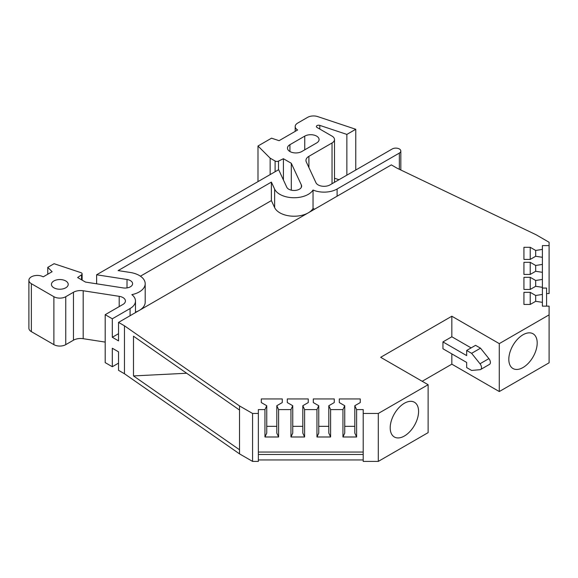 <?xml version="1.0" encoding="UTF-8"?>
<svg xmlns="http://www.w3.org/2000/svg" width="578" height="578" viewBox="0 0 578 578"><rect width="100%" height="100%" fill="white"/><g stroke="black" fill="none" stroke-linecap="round" stroke-linejoin="round"><path stroke-width="0.87" d="M508.813 359.343A20.064 11.589 120 0 0 512.852 368.453A20.064 11.589 120 0 0 528.357 363.237A20.064 11.589 120 0 0 537.193 342.956A20.064 11.589 120 0 0 532.916 333.701A20.064 11.589 120 0 0 517.498 339.235A20.064 11.589 120 0 0 508.813 359.343M390.201 427.821A20.064 11.589 120 0 0 394.239 436.939A20.064 11.589 120 0 0 409.744 431.715A20.064 11.589 120 0 0 418.58 411.442A20.064 11.589 120 0 0 414.303 402.187A20.064 11.589 120 0 0 398.885 407.714A20.064 11.589 120 0 0 390.201 427.821M105.196 342.097L83.189 338.694A10.064 5.809 0 0 0 73.464 340.196L65.755 344.647L65.755 296.709L73.464 292.258A10.064 5.809 180 0 1 83.189 290.756L119.198 296.326A8.388 4.841 180 0 1 122.962 297.576A8.388 4.841 180 0 1 125.419 301.001A8.388 4.841 180 0 1 122.962 304.425L105.196 314.685L112.313 318.796L130.079 308.536L130.079 315.725M130.079 308.536A18.453 10.65 180 0 0 135.483 301.001A18.453 10.65 180 0 0 131.835 294.643A20.129 11.625 0 0 0 145.194 283.697A20.129 11.625 0 0 0 139.298 275.482A20.129 11.625 0 0 0 130.274 272.469L118.114 270.591L271.378 182.099L274.637 189.122A20.129 11.625 0 0 0 279.846 194.331A20.129 11.625 0 0 0 313.038 190.025A18.453 10.65 0 0 0 337.104 189.013L399.355 153.069A5.036 2.904 0 0 0 400.829 151.017A5.036 2.904 0 0 0 399.355 148.965A5.036 2.904 0 0 0 392.238 148.965L329.987 184.902A8.388 4.841 180 0 1 315.956 182.727L306.304 161.934A10.064 5.809 180 0 1 305.964 160.431A10.064 5.809 180 0 1 308.912 156.327L332.039 142.968L332.039 183.717M308.233 212.87A20.129 11.625 180 0 1 279.846 212.82A20.129 11.625 180 0 1 274.637 207.61L271.378 200.595L140.432 276.19M53.891 287.808A8.388 4.841 180 0 1 51.435 284.383A8.388 4.841 180 0 1 56.615 279.911A8.388 4.841 180 0 1 65.755 280.959A8.388 4.841 180 0 1 68.211 284.383A8.388 4.841 180 0 1 63.031 288.856A8.388 4.841 180 0 1 53.891 287.808M278.495 169.78L278.495 161.103L283.408 158.719L291.298 163.278L301.369 184.989A7.55 4.357 180 0 1 301.629 186.116A7.55 4.357 180 0 1 295.069 190.437A7.55 4.357 180 0 1 286.789 187.243L278.647 169.686L96.613 274.781L127.016 279.485A7.55 4.357 180 0 1 130.397 280.619A7.55 4.357 180 0 1 132.608 283.697A7.55 4.357 180 0 1 123.107 287.909L85.501 282.086L77.618 277.534L81.541 274.832L81.541 279.803M301.795 151.53A8.388 4.841 180 0 1 289.932 151.53A8.388 4.841 180 0 1 287.476 148.105A8.388 4.841 180 0 1 289.932 144.681L304.758 136.126A8.388 4.841 180 0 1 313.897 135.071A8.388 4.841 180 0 1 319.078 139.544A8.388 4.841 180 0 1 316.621 142.968L301.795 151.53M28.9 280.272L28.9 328.21A8.388 4.841 0 0 0 31.357 331.635L31.357 283.697A8.388 4.841 0 0 1 28.9 280.272A8.388 4.841 0 0 1 34.073 275.8A8.388 4.841 0 0 1 43.213 276.848L52.107 271.711L47.764 267.368L54.094 263.713L80.869 272.635A2.529 1.459 180 0 1 81.39 272.867A2.529 1.459 180 0 1 82.127 273.9A2.529 1.459 180 0 1 81.541 274.832M332.039 142.968A8.388 4.841 180 0 0 334.496 139.544A8.388 4.841 180 0 0 332.039 136.126L317.047 127.471A2.283 1.322 180 0 1 316.383 126.539A2.283 1.322 180 0 1 319.807 125.39L346.865 134.414L355.759 129.277L317.719 116.597A8.388 4.841 180 0 0 307.597 117.363L297.641 123.114A8.388 4.841 180 0 0 295.185 126.539L295.185 131.379M278.495 161.103A2.514 1.452 180 0 1 275.099 161.016L275.099 171.738M283.408 179.953L283.408 158.719M47.764 267.368L47.764 274.218M346.865 134.414L346.865 175.156M355.759 170.019L355.759 129.277M257.99 181.615L257.99 146.003L271.544 138.178L279.066 140.685L297.641 129.963A8.388 4.841 180 0 1 295.185 126.539M257.99 146.003L270.15 158.162L275.099 161.016M270.15 158.162L270.15 174.592M291.298 190.162L291.298 163.278M65.755 296.709A8.388 4.841 180 0 1 53.891 296.709L53.891 344.647A8.388 4.841 0 0 0 65.755 344.647M271.378 182.099L271.378 200.595M334.496 178.226L338.968 179.715M96.613 283.805L96.613 274.781M31.357 331.635L53.891 344.647M31.357 283.697L53.891 296.709M542.388 302.337L535.683 301.297L535.683 295.488L542.388 294.448L542.388 287.324L535.683 286.291L535.683 280.474L542.388 279.441L542.388 272.317L535.683 271.277L535.683 265.468L542.388 264.428L542.388 257.304L535.683 256.264L535.683 250.455L542.388 249.414L542.388 245.614L549.1 245.614L549.1 242.269L536.052 234.733L397.274 168.306L391.342 164.882L118.533 322.387L124.465 325.811L239.523 405.937L252.572 413.465L258.359 413.465L258.359 409.592L264.948 409.592L266.747 405.72L261.299 402.57L261.299 398.943L282.266 398.943L282.266 402.57L276.811 405.72L278.61 409.592L290.951 409.592L292.75 405.72L287.295 402.57L287.295 398.943L308.262 398.943L308.262 402.57L302.814 405.72L304.613 409.592L316.954 409.592L318.753 405.72L313.298 402.57L313.298 398.943L334.265 398.943L334.265 402.57L328.817 405.72L330.609 409.592L342.949 409.592L344.748 405.72L339.3 402.57L339.3 398.943L360.267 398.943L360.267 402.57L354.813 405.72L356.612 409.592L363.201 409.592L363.201 413.465L378.301 413.465L428.117 384.71L380.671 357.312L451.837 316.224L499.284 343.621L549.1 314.858L549.1 306.138L542.388 306.138L542.388 294.448M523.935 292.338L523.935 304.447L523.935 292.338L530.228 292.338L535.683 295.488M530.228 292.338L530.228 304.447L523.935 304.447M535.683 301.297L530.228 304.447M523.935 277.332L523.935 289.434L523.935 277.332L530.228 277.332L535.683 280.474M530.228 277.332L530.228 289.434L523.935 289.434M535.683 286.291L530.228 289.434M523.935 262.318L523.935 274.42L523.935 262.318L530.228 262.318L535.683 265.468M530.228 262.318L530.228 274.42L523.935 274.42M535.683 271.277L530.228 274.42M523.935 247.305L523.935 259.414L523.935 247.305L530.228 247.305L535.683 250.455M530.228 247.305L530.228 259.414L523.935 259.414M535.683 256.264L530.228 259.414M264.948 409.592L264.948 436.99L278.61 436.99L276.811 433.11L276.811 405.72M266.747 405.72L266.747 433.11L264.948 436.99M290.951 409.592L290.951 436.99L304.613 436.99L302.814 433.11L302.814 405.72M292.75 405.72L292.75 433.11L290.951 436.99M316.954 409.592L316.954 436.99L330.609 436.99L328.817 433.11L328.817 405.72M318.753 405.72L318.753 433.11L316.954 436.99M342.949 409.592L342.949 436.99L356.612 436.99L354.813 433.11L354.813 405.72M344.748 405.72L344.748 433.11L342.949 436.99M145.194 283.697L145.194 302.186A20.129 11.625 180 0 1 139.377 310.357M139.211 310.451A20.129 11.625 180 0 1 135.483 312.127M313.038 190.025L313.038 208.514A20.129 11.625 180 0 1 308.399 212.776M314.685 209.142A18.453 10.65 180 0 1 313.038 208.514M118.533 363.136L112.313 366.734L105.196 362.623L105.196 314.685M356.612 436.99L356.612 409.592M278.61 436.99L278.61 409.592M304.613 436.99L304.613 409.592M330.609 436.99L330.609 409.592M542.388 287.324L542.388 279.441M542.388 272.317L542.388 264.428M542.388 257.304L542.388 249.414M282.266 398.943L282.266 402.57M276.811 426.333L266.747 426.333M261.299 402.57L261.299 398.943M308.262 398.943L308.262 402.57M302.814 426.333L292.75 426.333M287.295 402.57L287.295 398.943M334.265 398.943L334.265 402.57M328.817 426.333L318.753 426.333M313.298 402.57L313.298 398.943M360.267 398.943L360.267 402.57M354.813 426.333L344.748 426.333M339.3 402.57L339.3 398.943M118.533 333.687L112.313 337.285L118.533 340.883L118.533 322.387M112.313 318.796L112.313 337.285M124.465 325.811L124.465 373.749L118.533 370.325L118.533 351.836L112.313 348.238L112.313 366.734M258.359 413.465L258.359 461.403L252.572 461.403L252.572 413.465M258.359 452.054L363.201 452.054M480.621 369.508L489.515 364.371A4.191 2.42 -120 0 0 488.901 358.627L480.007 363.764A4.191 2.42 60 0 1 480.621 369.508A4.191 2.42 60 0 1 480.007 369.696L471.619 370.447L466.663 367.586L466.663 362.449L442.943 348.758L442.943 341.909L466.663 355.6L466.663 350.463L475.557 345.333L480.513 348.187L471.619 353.324L466.663 350.463M480.007 363.764L471.619 353.324M549.1 245.614L549.1 293.552L546.586 293.552M542.388 288.068L546.586 288.068L546.586 306.138M133.489 375.924L239.523 449.763L239.523 410.048L133.489 336.208L133.489 375.924L186.672 373.244M363.201 454.474L258.359 454.474M378.301 413.465L378.301 461.403L363.201 461.403L363.201 413.465M488.901 358.627L480.513 348.187M471.113 347.898L451.837 336.772L442.943 341.909M239.523 410.048L239.523 405.937M124.465 373.749L239.523 453.875L239.523 449.763M239.523 453.875L252.572 461.403M258.359 459.951L363.201 459.951M378.301 461.403L428.117 432.64L428.117 384.71M451.837 336.772L451.837 316.224M422.186 381.285L451.837 364.162L451.837 353.888M451.837 364.162L499.284 391.552L499.284 343.621M499.284 391.552L549.1 362.796L549.1 314.858M274.637 189.122L274.637 207.61M73.464 340.196L73.464 292.258M308.912 167.548L308.912 156.327M319.807 129.06L319.807 125.39M83.189 338.694L83.189 290.756M289.932 151.53L289.932 144.681M301.369 187.243L301.369 184.989M127.016 279.485L127.016 287.909M119.198 296.326L119.198 306.6M304.758 149.818L304.758 136.126M337.104 196.202L337.104 189.013M399.355 153.069L399.355 169.303M334.496 139.544L334.496 182.301M82.127 273.9L82.127 280.142M400.829 151.017L400.829 170.011M135.483 301.001L135.483 312.604"/></g></svg>

